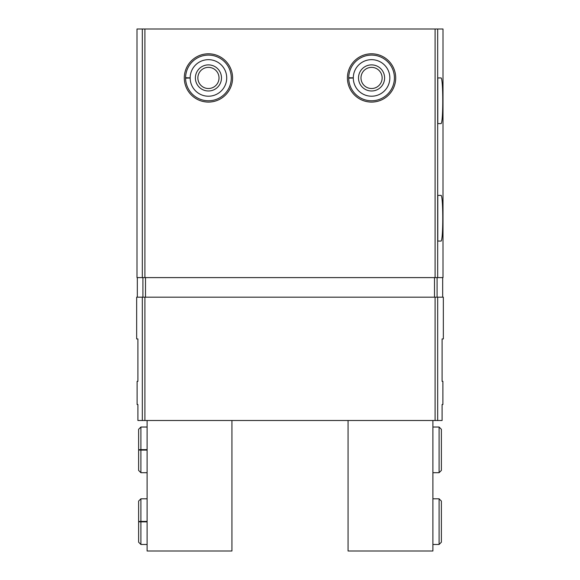 <?xml version="1.0" encoding="UTF-8"?>
<svg xmlns="http://www.w3.org/2000/svg" width="580" height="580" viewBox="0 0 580 580"><rect width="100%" height="100%" fill="white"/><g stroke="black" fill="none" stroke-linecap="round" stroke-linejoin="round"><path stroke-width="0.87" d="M382.14 77.938A10.578 10.578 0 0 1 366.277 87.094A10.578 10.578 0 0 1 366.277 68.781A10.578 10.578 0 0 1 382.14 77.938L382.14 77.938M219.015 77.938A10.578 10.578 0 0 1 203.152 87.094A10.578 10.578 0 0 1 203.152 68.781A10.578 10.578 0 0 1 219.015 77.938L219.015 77.938M137.902 420.5L137.902 404.514L137.105 404.514L137.105 381.35L137.902 381.35L137.902 338.938L136.662 338.938L136.662 297.177L443.337 297.177L443.337 338.938L442.098 338.938L442.098 381.35L442.895 381.35L442.895 404.514L442.098 404.514L442.098 420.5L137.902 420.5M142.325 277.602L443.004 277.602L443.004 29L136.996 29L136.996 277.602L142.325 277.602L142.325 29M395.705 77.938A24.142 24.142 0 0 1 359.491 98.847A24.142 24.142 0 0 1 359.491 57.028A24.142 24.142 0 0 1 395.705 77.938M232.58 77.938A24.142 24.142 0 0 1 196.366 98.847A24.142 24.142 0 0 1 196.366 57.028A24.142 24.142 0 0 1 232.58 77.938M437.791 241.062L437.791 195.387L440.909 195.387C443.381 193.966 443.388 242.454 440.909 241.062L437.791 241.062M437.791 123.612L437.791 77.938L440.909 77.938C443.381 76.517 443.388 125.004 440.909 123.612L437.791 123.612M137.105 381.35L137.902 381.35M137.105 404.514L137.902 404.514M185.6 78.162A22.837 22.837 0 0 1 185.6 77.713L190.167 77.872A18.27 18.27 0 0 1 217.594 62.125A18.27 18.27 0 0 1 217.594 93.75A18.27 18.27 0 0 1 190.167 78.003L185.6 78.162A22.837 22.837 0 0 0 219.921 97.679A22.837 22.837 0 0 0 219.921 58.196A22.837 22.837 0 0 0 185.6 77.713A22.837 22.837 0 0 1 219.921 58.196A22.837 22.837 0 0 1 219.921 97.679A22.837 22.837 0 0 1 185.6 78.162M221.487 77.938A13.05 13.05 0 0 1 201.912 89.24A13.05 13.05 0 0 1 201.912 66.635A13.05 13.05 0 0 1 221.487 77.938M348.725 78.162A22.837 22.837 0 0 1 348.725 77.713L353.293 77.872A18.27 18.27 0 0 1 380.719 62.125A18.27 18.27 0 0 1 380.719 93.75A18.27 18.27 0 0 1 353.293 78.003L348.725 78.162A22.837 22.837 0 0 0 383.047 97.679A22.837 22.837 0 0 0 383.047 58.196A22.837 22.837 0 0 0 348.725 77.713A22.837 22.837 0 0 1 383.047 58.196A22.837 22.837 0 0 1 383.047 97.679A22.837 22.837 0 0 1 348.725 78.162M384.613 77.938A13.05 13.05 0 0 1 365.037 89.24A13.05 13.05 0 0 1 365.037 66.635A13.05 13.05 0 0 1 384.613 77.938M147.102 420.5L147.102 551L231.927 551L231.927 420.5M147.102 449.638L140.904 449.638L140.904 427.025L138.62 429.309L138.62 470.416L140.904 472.7L140.904 450.087C137.975 450.036 137.975 449.978 140.904 449.928L147.102 449.928M147.102 450.087L140.904 450.087C137.975 450.036 137.975 449.978 140.904 449.928L140.904 449.797C137.975 449.747 137.975 449.688 140.904 449.638C137.975 449.688 137.975 449.747 140.904 449.797L147.102 449.797M147.102 521.413L140.904 521.413L140.904 498.8L138.62 501.084L138.62 521.492M147.102 521.862L140.904 521.862C137.975 521.812 137.975 521.753 140.904 521.703L147.102 521.703M147.102 521.572L140.904 521.572C137.975 521.522 137.975 521.463 140.904 521.413C137.975 521.463 137.975 521.522 140.904 521.572L140.904 521.703C137.975 521.753 137.975 521.812 140.904 521.862L140.904 544.475L138.62 542.191L138.62 521.775M432.897 420.5L432.897 551L348.072 551L348.072 420.5M142.325 420.5L142.325 297.177M437.675 420.5L437.675 297.177M435.101 277.602L435.101 29M437.675 277.602L437.675 29M144.899 277.602L144.899 29M437.074 277.602L437.074 297.177M434.492 277.602L434.492 297.177M145.507 277.602L145.507 297.177M142.926 277.602L142.926 297.177M435.101 420.5L435.101 297.177M144.899 420.5L144.899 297.177M190.167 78.003A18.27 18.27 0 0 0 217.594 93.75A18.27 18.27 0 0 0 217.594 62.125A18.27 18.27 0 0 0 190.167 77.872M353.293 78.003A18.27 18.27 0 0 0 380.719 93.75A18.27 18.27 0 0 0 380.719 62.125A18.27 18.27 0 0 0 353.293 77.872M439.096 427.025L439.096 472.7L441.38 470.416L441.38 429.309L439.096 427.025L432.897 427.025M439.096 498.8L439.096 544.475L441.38 542.191L441.38 501.084L439.096 498.8L432.897 498.8M137.315 277.602L137.315 297.177M442.685 277.602L442.685 297.177M147.102 427.025L140.904 427.025M147.102 472.7L140.904 472.7M138.62 450L138.62 470.416M138.62 449.717L138.62 429.309M147.102 498.8L140.904 498.8M147.102 544.475L140.904 544.475M432.897 472.7L439.096 472.7M432.897 544.475L439.096 544.475"/></g></svg>
